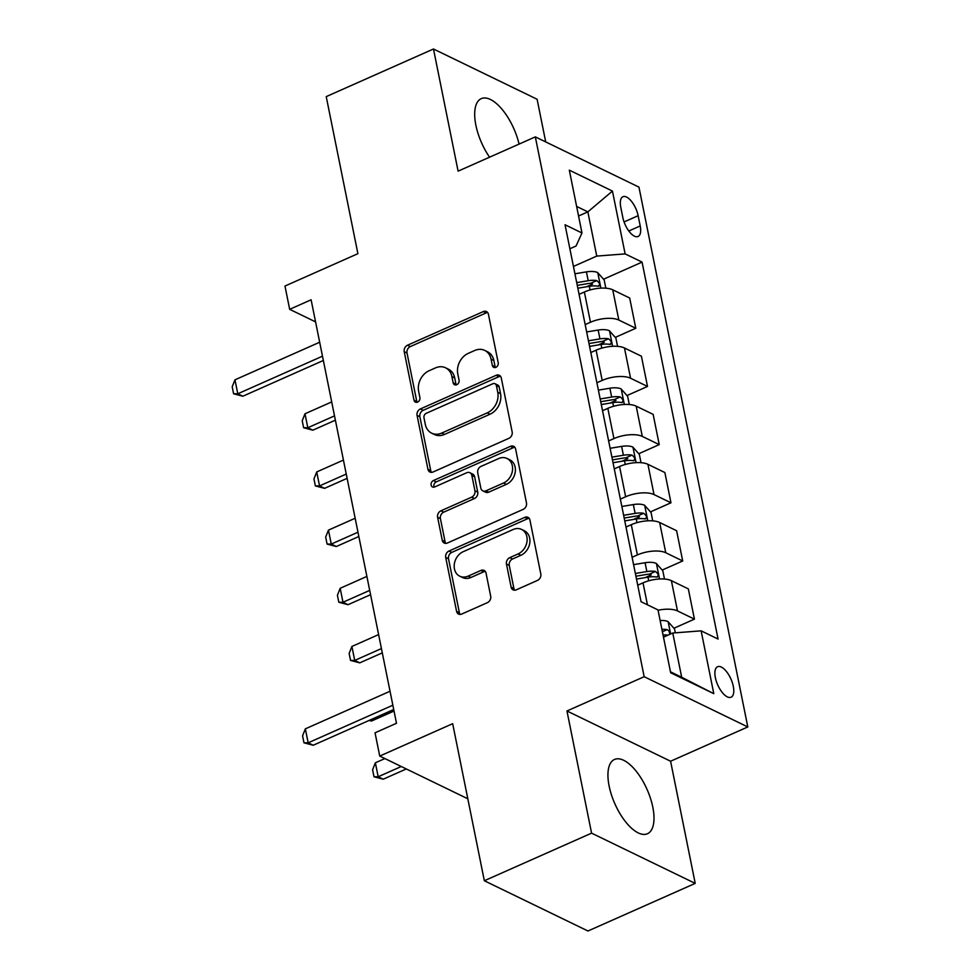 <?xml version="1.0" encoding="UTF-8"?>
<svg xmlns="http://www.w3.org/2000/svg" width="980" height="980" viewBox="0 0 980 980"><rect width="100%" height="100%" fill="white"/><g stroke="black" fill="none" stroke-linecap="round" stroke-linejoin="round"><path stroke-width="1.47" d="M495.917 367.316A3.577 2.866 -64.1 0 0 498.22 362.821L488.432 314.286A5.108 4.104 -64.1 0 0 486.46 311.554A5.108 4.104 -64.1 0 0 483.312 311.579L407.509 345.23A5.108 4.104 -64.1 0 0 404.226 351.673L414.013 400.208A3.577 2.866 -64.1 0 0 415.398 402.119A3.577 2.866 -64.1 0 0 417.603 402.094A3.577 2.866 -64.1 0 0 419.906 397.586L418.644 391.302A16.354 13.12 -64.1 0 1 429.166 370.71L435.475 367.904A16.354 13.12 -64.1 0 1 445.569 367.794A16.354 13.12 -64.1 0 1 451.903 376.541L453.164 382.825A3.577 2.866 -64.1 0 0 454.561 384.736A3.577 2.866 -64.1 0 0 456.766 384.711A3.577 2.866 -64.1 0 0 459.069 380.203L457.795 373.919A16.354 13.12 -64.1 0 1 468.33 353.327L474.639 350.522A16.354 13.12 -64.1 0 1 484.72 350.411A16.354 13.12 -64.1 0 1 491.066 359.158L492.327 365.43A3.577 2.866 -64.1 0 0 493.712 367.341A3.577 2.866 -64.1 0 0 495.917 367.316M652.815 807.189A40.621 17.616 66.1 0 0 614.485 759.476A40.621 17.616 66.1 0 0 609.119 786.009A40.621 17.616 66.1 0 0 647.449 833.735A40.621 17.616 66.1 0 0 652.815 807.189M519.069 144.097A40.621 17.616 66.1 0 0 481.241 98.649A40.621 17.616 66.1 0 0 475.876 125.195A40.621 17.616 66.1 0 0 489.571 157.192M733.297 686.319A16.672 7.228 66.1 0 0 717.568 666.743A16.672 7.228 66.1 0 0 715.363 677.633A16.672 7.228 66.1 0 0 731.092 697.209A16.672 7.228 66.1 0 0 733.297 686.319M511.119 587.143A5.108 4.104 -64.1 0 0 513.091 589.874A5.108 4.104 -64.1 0 0 516.24 589.85L537.505 580.405A5.108 4.104 -64.1 0 0 540.801 573.962L529.935 520.062A5.108 4.104 -64.1 0 0 527.951 517.33A5.108 4.104 -64.1 0 0 524.802 517.366L449.012 551.017A5.108 4.104 -64.1 0 0 445.716 557.449L456.582 611.349A5.108 4.104 -64.1 0 0 458.567 614.08A5.108 4.104 -64.1 0 0 461.715 614.056L487.403 602.651A5.108 4.104 -64.1 0 0 490.686 596.207L486.043 573.141A5.108 4.104 -64.1 0 0 484.059 570.409A5.108 4.104 -64.1 0 0 480.911 570.446L468.171 576.105A13.671 10.964 -64.1 0 1 459.743 576.191A13.671 10.964 -64.1 0 1 454.328 564.002A13.671 10.964 -64.1 0 1 463.246 551.667L513.14 529.506A13.671 10.964 -64.1 0 1 521.568 529.421A13.671 10.964 -64.1 0 1 526.983 541.609A13.671 10.964 -64.1 0 1 518.065 553.945L509.747 557.645A5.108 4.104 -64.1 0 0 506.464 564.076L511.119 587.143L513.912 588.502A5.108 4.104 -64.1 0 0 514.659 590.205M545.713 141.916L537.101 99.249L433.479 49L326.23 96.616L357.896 253.673L284.972 286.05L289.664 309.325L311.113 299.794L396.496 723.277L375.046 732.807L379.738 756.07L467.803 798.774M591.577 833.147L695.212 883.384L670.59 761.227L566.955 710.978L591.577 833.147L484.341 880.751L452.674 723.693L379.738 756.07M566.955 710.978L644.166 676.702L535.325 136.882L638.948 187.119L747.801 726.952L644.166 676.702M433.479 49L458.101 171.157L535.325 136.882M508.865 438.342A5.108 4.104 -64.1 0 0 512.16 431.911L501.282 377.998A5.108 4.104 -64.1 0 0 499.31 375.279A5.108 4.104 -64.1 0 0 496.149 375.303L420.359 408.954A5.108 4.104 -64.1 0 0 417.076 415.398L427.942 469.298A5.108 4.104 -64.1 0 0 429.926 472.029A5.108 4.104 -64.1 0 0 433.074 471.993L508.865 438.342M515.615 449.036L526.481 502.936A5.108 4.104 -64.1 0 1 523.185 509.367L447.395 543.018A5.108 4.104 -64.1 0 1 444.246 543.055A5.108 4.104 -64.1 0 1 442.262 540.323L437.607 517.256A5.108 4.104 -64.1 0 1 440.902 510.825L471.637 497.166A5.108 4.104 -64.1 0 0 474.933 490.735L471.846 475.435A5.108 4.104 -64.1 0 0 469.861 472.703A5.108 4.104 -64.1 0 0 466.713 472.74L434.716 486.938A3.577 2.866 -64.1 0 1 432.499 486.962A3.577 2.866 -64.1 0 1 431.09 483.777A3.577 2.866 -64.1 0 1 433.417 480.543L510.482 446.341A5.108 4.104 -64.1 0 1 513.63 446.304A5.108 4.104 -64.1 0 1 515.615 449.036M695.212 883.384L587.963 931L484.341 880.751M620.781 207.282L622.839 217.523A16.146 6.995 66.1 0 0 638.078 236.486A16.146 6.995 66.1 0 0 640.21 225.939L638.139 215.698A16.146 6.995 66.1 0 0 622.913 196.735A16.146 6.995 66.1 0 0 620.781 207.282M569.882 248.761L576.032 246.029L581.985 232.983L565.043 224.763L641.055 601.708L657.997 609.928L670.663 672.758L713.795 693.668L681.676 677.241L672.77 633.031L663.485 637.147M581.985 232.983L569.319 170.153L612.451 191.076L625.13 253.894L596.759 256.086L573.447 266.438M603.545 279.214L642.072 262.113L625.13 253.894M642.072 262.113L718.071 639.058L701.129 630.838L713.795 693.668M670.59 761.227L747.801 726.952M289.664 309.325L315.56 321.881M578.568 215.992L587.853 211.876L576.644 206.437M596.759 256.086L587.853 211.876L612.451 191.076M673.922 628.241L694.428 619.14L688.327 588.882L671.386 580.674A20.837 8.575 168.6 0 0 643.015 582.855L637.723 585.207M662.186 570.066L682.705 560.964L665.751 552.745A20.837 8.575 168.6 0 0 637.392 554.937L632.088 557.289M682.705 560.964L676.604 530.719L659.65 522.499A20.837 8.575 168.6 0 0 631.292 524.68L626 527.032M650.463 511.903L670.969 502.789L654.028 494.582A20.837 8.575 168.6 0 0 625.657 496.762L620.365 499.114M670.969 502.789L664.869 472.544L647.927 464.324A20.837 8.575 168.6 0 0 619.568 466.517L614.264 468.869M638.727 453.728L659.246 444.626L642.292 436.406A20.837 8.575 168.6 0 0 613.933 438.587L608.629 440.939M659.246 444.626L653.145 414.369L636.192 406.161A20.837 8.575 168.6 0 0 607.833 408.341L602.541 410.694M627.004 395.553L647.511 386.451L630.569 378.231A20.837 8.575 168.6 0 0 602.198 380.424L596.906 382.776M647.511 386.451L641.41 356.205L624.468 347.986A20.837 8.575 168.6 0 0 596.11 350.179L590.805 352.518M615.269 337.39L635.787 328.276L618.833 320.068A20.837 8.575 168.6 0 0 590.475 322.249L585.183 324.601M635.787 328.276L629.687 298.03L612.733 289.811A20.837 8.575 168.6 0 0 584.374 292.003L579.082 294.355M670.467 671.802L681.676 677.241M586.518 286.773L592.582 284.078M598.253 344.935L604.317 342.253M609.976 403.111L616.04 400.416M621.712 461.286L627.776 458.591M633.435 519.449L639.499 516.766M645.171 577.624L651.235 574.929M694.428 619.14L677.486 610.92A20.837 8.575 168.6 0 0 658.058 610.258M672.77 633.031L701.129 630.838M495.366 367.512A3.577 2.866 -64.1 0 1 495.133 366.79L493.859 360.505A16.354 13.12 -64.1 0 0 487.526 351.771L484.72 350.411M445.569 367.794L448.362 369.154A16.354 13.12 -64.1 0 1 454.708 377.9L455.97 384.172A3.577 2.866 -64.1 0 0 456.202 384.895M487.697 312.571A5.108 4.104 -64.1 0 0 486.105 312.939L410.314 346.589A5.108 4.104 -64.1 0 0 407.019 353.033L416.806 401.567A3.577 2.866 -64.1 0 0 417.051 402.278M500.535 376.296A5.108 4.104 -64.1 0 0 498.955 376.663L423.164 410.314A5.108 4.104 -64.1 0 0 419.869 416.745L430.747 470.657A5.108 4.104 -64.1 0 0 431.482 472.36M496.407 385.642A3.577 2.866 -64.1 0 0 495.023 383.731A3.577 2.866 -64.1 0 0 492.818 383.756L426.288 413.291A3.577 2.866 -64.1 0 0 423.985 417.799L425.32 424.426A16.354 13.12 -64.1 0 0 431.653 433.16A16.354 13.12 -64.1 0 0 441.735 433.062L487.219 412.874A16.354 13.12 -64.1 0 0 497.742 392.27L496.407 385.642L499.2 387.002A3.577 2.866 -64.1 0 0 497.816 385.091L495.023 383.731M431.653 433.16L434.459 434.52A16.354 13.12 -64.1 0 0 444.54 434.422L441.735 433.062M499.2 387.002L500.535 393.629A16.354 13.12 -64.1 0 1 490.012 414.221L444.54 434.422M469.861 472.703L472.666 474.063A5.108 4.104 -64.1 0 1 474.639 476.795L477.726 492.095A5.108 4.104 -64.1 0 1 474.443 498.526L443.707 512.173A5.108 4.104 -64.1 0 0 440.412 518.616L445.067 541.683A5.108 4.104 -64.1 0 0 445.814 543.385M514.868 447.321A5.108 4.104 -64.1 0 0 513.275 447.689L436.223 481.903A3.577 2.866 -64.1 0 0 434.152 487.134M503.536 483.005A13.671 10.964 -64.1 0 0 512.442 470.67A13.671 10.964 -64.1 0 0 507.04 458.481A13.671 10.964 -64.1 0 0 498.612 458.579L481.033 466.382A5.108 4.104 -64.1 0 0 477.738 472.813L480.825 488.113A5.108 4.104 -64.1 0 0 482.809 490.845A5.108 4.104 -64.1 0 0 485.958 490.821L503.536 483.005L506.341 484.365A13.671 10.964 -64.1 0 0 515.247 472.029A13.671 10.964 -64.1 0 0 509.833 459.841L507.04 458.481M482.809 490.845L485.602 492.205A5.108 4.104 -64.1 0 0 488.751 492.168L485.958 490.821M506.341 484.365L488.751 492.168M521.568 529.421L524.374 530.78A13.671 10.964 -64.1 0 1 529.776 542.969A13.671 10.964 -64.1 0 1 520.87 555.305L512.552 559.004A5.108 4.104 -64.1 0 0 509.269 565.436L513.912 588.502M459.743 576.191L462.548 577.551A13.671 10.964 -64.1 0 0 470.976 577.465L468.171 576.105M485.296 571.438A5.108 4.104 -64.1 0 0 483.704 571.806L470.976 577.465M529.188 518.359A5.108 4.104 -64.1 0 0 527.595 518.726L451.805 552.377A5.108 4.104 -64.1 0 0 448.522 558.808L459.387 612.708A5.108 4.104 -64.1 0 0 460.135 614.423M605.824 288.181L604.158 279.913L597.616 272.538A13.806 5.684 168.6 0 0 586.42 271.877L574.929 273.775M577.832 288.206L589.335 286.307A13.806 5.684 -11.4 0 1 597.898 286.185C600.385 285.058 600.005 283.196 596.771 280.599A13.806 5.684 168.6 0 0 588.208 280.721L576.718 282.62M577.269 285.364L588.196 283.551A7.032 2.891 -11.4 0 1 590.597 283.343L596.771 280.599M597.898 286.185L598.903 286.111M331.705 401.923L304.988 413.768L307.806 427.733L334.511 415.875M312.853 430.183L303.629 427.733L307.806 427.733L312.853 430.183L335.38 420.175M303.629 427.733L302.22 420.763L304.988 413.768M322.481 356.181L237.785 393.788L242.832 396.226L233.608 393.788L232.199 386.806L234.967 379.824L319.664 342.228M323.351 360.481L242.832 396.226M234.967 379.824L237.785 393.788L233.608 393.788M617.559 346.357L615.893 338.088L609.352 330.713A13.806 5.684 168.6 0 0 598.155 330.052L586.653 331.951M589.568 346.381L601.059 344.482A13.806 5.684 -11.4 0 1 609.634 344.36C612.108 343.233 611.74 341.371 608.507 338.774A13.806 5.684 168.6 0 0 599.932 338.896L588.441 340.795M588.992 343.539L599.919 341.726A7.032 2.891 -11.4 0 1 602.332 341.518L608.507 338.774M609.634 344.36L610.638 344.286M343.429 460.086L316.724 471.944L319.541 485.909L346.246 474.051M324.576 488.346L315.364 485.909L319.541 485.909L324.576 488.346L347.116 478.35M315.364 485.909L313.955 478.926L316.724 471.944M629.283 404.52L627.617 396.251L621.075 388.889A13.806 5.684 168.6 0 0 609.879 388.227L598.388 390.126M601.291 404.544L612.794 402.645A13.806 5.684 -11.4 0 1 621.357 402.523C623.844 401.408 623.464 399.546 620.23 396.937A13.806 5.684 168.6 0 0 611.667 397.059L600.177 398.97M600.728 401.702L611.655 399.901A7.032 2.891 -11.4 0 1 614.056 399.681L620.23 396.937M621.357 402.523L622.361 402.462M355.164 518.261L328.447 530.119L331.265 544.072L357.97 532.214M336.312 546.522L327.087 544.084L331.265 544.072L336.312 546.522L358.839 536.513M327.087 544.084L325.679 537.101L328.447 530.119M641.018 462.695L639.352 454.426L632.811 447.052A13.806 5.684 168.6 0 0 621.614 446.39L610.111 448.289M613.027 462.719L624.517 460.821A13.806 5.684 -11.4 0 1 633.092 460.698C635.567 459.571 635.199 457.709 631.965 455.112A13.806 5.684 168.6 0 0 623.39 455.235L611.9 457.133M612.451 459.877L623.378 458.064A7.032 2.891 -11.4 0 1 625.791 457.856L631.965 455.112M633.092 460.698L634.097 460.625M366.888 576.424L340.183 588.282L343 602.247L369.705 590.389M348.035 604.697L338.81 602.247L343 602.247L348.035 604.697L370.575 594.688M338.81 602.247L337.414 595.277L340.183 588.282M652.741 520.87L651.075 512.589L644.534 505.227A13.806 5.684 168.6 0 0 633.337 504.565L621.847 506.464M624.75 520.895L636.253 518.984A13.806 5.684 -11.4 0 1 644.816 518.873C647.302 517.746 646.923 515.884 643.689 513.287A13.806 5.684 168.6 0 0 635.126 513.41L623.623 515.309M624.187 518.053L635.114 516.24A7.032 2.891 -11.4 0 1 637.514 516.019L643.689 513.287M644.816 518.873L645.82 518.8M378.623 634.599L351.906 646.457L354.723 660.422L381.428 648.564M359.77 662.86L350.546 660.422L354.723 660.422L359.77 662.86L382.298 652.864M350.546 660.422L349.137 653.439L351.906 646.457M664.477 579.033L662.811 570.764L656.269 563.402A13.806 5.684 168.6 0 0 645.073 562.728L633.57 564.639M636.486 579.058L647.976 577.159A13.806 5.684 -11.4 0 1 656.551 577.036C659.026 575.909 658.658 574.047 655.424 571.45A13.806 5.684 168.6 0 0 646.849 571.573L635.359 573.471M635.91 576.216L646.837 574.415A7.032 2.891 -11.4 0 1 649.25 574.194L655.424 571.45M656.551 577.036L657.556 576.963M369.705 720.165L371.494 721.035L394.034 711.027M369.08 720.447L371.494 721.035M675.318 632.835L674.534 628.939L667.992 621.565A13.806 5.684 168.6 0 0 660.14 620.524M669.916 634.293L668.936 630.851L667.147 629.626A13.806 5.684 168.6 0 0 661.917 629.368M663.043 634.954A13.806 5.684 -11.4 0 1 667.968 635.163M384.895 758.569L375.365 762.795L378.182 776.76L401.273 766.507M383.229 779.198L374.005 776.76L378.182 776.76L383.229 779.198L406.308 768.957M374.005 776.76L372.596 769.778L375.365 762.795M392.858 705.208L308.161 742.816L313.208 745.253L303.984 742.816L302.575 735.833L305.344 728.851L390.04 691.243M393.727 709.508L313.208 745.253M305.344 728.851L308.161 742.816L303.984 742.816M647.449 604.819L643.015 582.855M637.392 554.937L631.292 524.68M625.657 496.762L619.568 466.517M613.933 438.587L607.833 408.341M602.198 380.424L596.11 350.179M590.475 322.249L584.374 292.003M618.833 320.068L612.733 289.811M630.569 378.231L624.468 347.986M642.292 436.406L636.192 406.161M654.028 494.582L647.927 464.324M665.751 552.745L659.65 522.499M677.486 610.92L671.386 580.674M624.076 221.946L638.139 215.698M628.829 230.998L640.21 225.939M493.859 360.505L491.066 359.158M455.97 384.172L453.164 382.825M454.708 377.9L451.903 376.541M416.806 401.567L414.013 400.208M407.019 353.033L404.226 351.673M410.314 346.589L407.509 345.23M486.105 312.939L483.312 311.579M495.133 366.79L492.327 365.43M430.747 470.657L427.942 469.298M419.869 416.745L417.076 415.398M423.164 410.314L420.359 408.954M498.955 376.663L496.149 375.303M490.012 414.221L487.219 412.874M500.535 393.629L497.742 392.27M445.067 541.683L442.262 540.323M440.412 518.616L437.607 517.256M443.707 512.173L440.902 510.825M474.443 498.526L471.637 497.166M477.726 492.095L474.933 490.735M474.639 476.795L471.846 475.435M436.223 481.903L433.417 480.543M513.275 447.689L510.482 446.341M509.269 565.436L506.464 564.076M512.552 559.004L509.747 557.645M520.87 555.305L518.065 553.945M483.704 571.806L480.911 570.446M459.387 612.708L456.582 611.349M448.522 558.808L445.716 557.449M451.805 552.377L449.012 551.017M527.595 518.726L524.802 517.366M600.887 288.132L597.788 272.722M588.208 280.721L586.42 271.877M590.07 289.957L589.335 286.307M612.623 346.308L609.511 330.897M599.932 338.896L598.155 330.052M601.793 348.133L601.059 344.482M624.346 404.471L621.247 389.072M611.667 397.059L609.879 388.227M613.529 406.296L612.794 402.645M636.081 462.646L632.97 447.235M623.39 455.235L621.614 446.39M625.252 464.471L624.517 460.821M647.805 520.821L644.705 505.411M635.126 513.41L633.337 504.565M636.988 522.646L636.253 518.984M659.54 578.984L656.429 563.586M646.849 571.573L645.073 562.728M648.711 580.809L647.976 577.159M670.626 633.974L668.164 621.749M662.394 631.733L667.147 629.626"/></g></svg>
